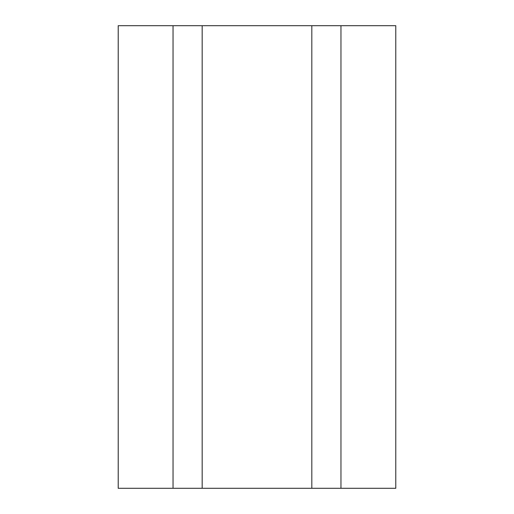 <?xml version="1.0" encoding="UTF-8"?>
<svg xmlns="http://www.w3.org/2000/svg" width="514" height="514" viewBox="0 0 514 514"><rect width="100%" height="100%" fill="white"/><g stroke="black" fill="none" stroke-linecap="round" stroke-linejoin="round"><path stroke-width="0.77" d="M311.818 25.7L118.22 25.7L118.22 488.3L395.78 488.3L395.78 25.7L311.818 25.7L311.818 488.3M173.038 25.7L173.038 488.3M202.182 25.7L202.182 488.3M340.962 25.7L340.962 488.3"/></g></svg>
